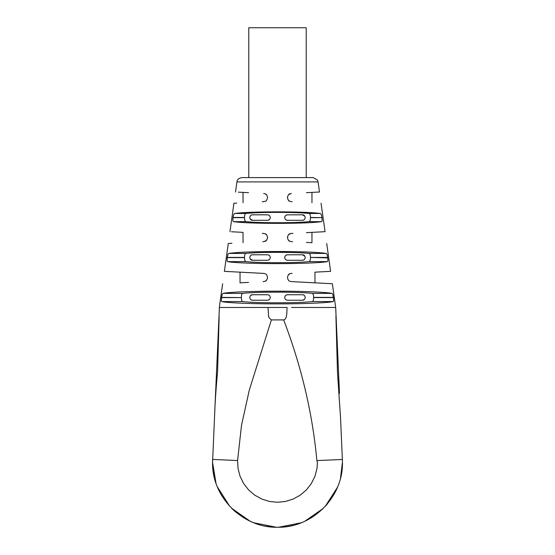 <?xml version="1.0" encoding="UTF-8"?>
<svg xmlns="http://www.w3.org/2000/svg" width="555" height="555" viewBox="0 0 555 555"><rect width="100%" height="100%" fill="white"/><g stroke="black" fill="none" stroke-linecap="round" stroke-linejoin="round"><path stroke-width="0.83" d="M342.421 461.038L342.407 460.449A64.935 64.935 0 0 1 342.421 461.08M212.634 459.29L212.565 462.315L215.957 483.037L212.565 462.315A64.935 64.935 0 0 1 212.62 459.679M341.526 473.131L340.909 476.329M341.485 473.373A64.935 64.935 0 0 1 341.401 473.838L341.866 470.897M342.303 466.457L342.04 469.447M217.449 487.012L229.735 506.306L217.449 487.012M231.504 508.151L250.041 521.159L231.504 508.151A64.935 64.935 0 0 0 231.553 508.2M253.878 522.803L276.355 527.243L253.878 522.803M278.624 527.243L301.15 522.789L278.624 527.243M323.163 508.477L304.868 521.2L323.163 508.477A64.935 64.935 0 0 1 322.33 509.296L322.33 509.296M325.369 506.188L337.357 487.484L325.369 506.188A64.935 64.935 0 0 0 327.492 503.76L327.492 503.76M218.365 330.634L214.639 414.224C215.167 401.071 216.152 386.849 217.595 371.566L219.135 316.801L218.365 330.634L219.392 307.47L268.037 307.47L268.558 316.052L269.022 317.703L271.381 319.909L283.654 319.909C301.469 366.501 312.541 413.399 316.87 460.588L342.373 459.464L342.435 462.315L340.479 478.132L342.435 462.315C343.33 497.023 312.188 528.152 277.479 527.25C242.792 528.131 211.677 497.009 212.565 462.315L215.569 393.405M212.947 469.322L212.815 467.983M212.655 465.784L212.815 468.031M291.555 307.47L335.692 307.47L339.473 393.433M218.517 338.737L218.774 329.538M218.774 329.628L218.677 333.035M228.604 307.47L228.112 307.47M235.417 307.47L234.64 307.47M243.777 307.47L242.819 307.47M253.26 307.47L252.275 307.47M250.423 307.47L249.674 307.47M301.878 307.47L295.822 307.47M331.571 307.47L329.483 307.47M334.658 307.47L333.673 307.47M326.708 243.492L330.62 271.346L314.962 272.165L314.962 282.835L332.362 283.744L335.692 307.47L336.545 326.812M336.233 327.089L335.921 315.684M336.725 331.071L335.948 316.898L337.482 372.599L340.527 417.506L342.373 459.464M336.67 343.136L337.301 365.939M271.381 319.909L249.327 389.992L241.522 425.179L237.582 460.539L212.627 459.429M283.654 319.909L284.93 319.43L286.033 317.689L286.775 314.338L287.074 307.47L258.214 307.47M220.3 307.47L221.181 307.47M222.992 307.47L224.824 307.47M227.37 307.47L230.054 307.47M233.329 307.47L236.957 307.47M240.599 307.47L244.984 307.47M249.022 307.47L254.398 307.47M277.5 303.876C251.637 303.897 227.37 302.891 221.813 301.573C221.605 300.9 221.105 302.225 221.584 297.584L221.611 297.376C222.43 292.86 222.583 294.025 222.999 293.387C228.944 292.11 252.58 291.16 277.5 291.181C302.42 291.16 326.056 292.11 332.001 293.387C332.41 294.018 332.577 292.887 333.388 297.376L333.416 297.584C333.895 302.232 333.395 300.893 333.187 301.573C327.63 302.891 303.363 303.897 277.5 303.876M277.5 263.618C254.662 263.639 233.135 262.765 227.612 261.613C227.377 260.912 226.835 262.321 227.293 257.624L227.321 257.416C228.181 252.837 228.348 254.093 228.806 253.427C236.992 252.22 253.226 251.581 277.5 251.512C301.774 251.581 318.008 252.22 326.194 253.427C326.645 254.072 326.839 252.893 327.679 257.416L327.707 257.624C328.165 262.342 327.623 260.905 327.388 261.613C321.865 262.765 300.338 263.639 277.5 263.618M310.488 217.456L310.488 217.664C310.453 220.064 309.988 221.389 309.093 221.653C302.662 222.34 292.131 222.708 277.5 222.735C262.869 222.708 252.338 222.34 245.907 221.653C245.012 221.389 244.547 220.057 244.512 217.664L244.512 217.456C244.547 215.056 245.012 213.73 245.907 213.467C252.338 212.78 262.869 212.412 277.5 212.385C292.131 212.412 302.662 212.78 309.093 213.467C309.988 213.73 310.453 215.062 310.488 217.456L321.976 217.664C322.406 222.451 321.817 220.918 321.539 221.653C314.04 222.728 299.353 223.297 277.5 223.36C255.647 223.297 240.96 222.728 233.461 221.653C233.183 220.911 232.594 222.465 233.024 217.664L233.051 217.456C233.953 212.843 234.154 214.147 234.668 213.467C242.32 212.44 256.604 211.899 277.5 211.844C298.396 211.899 312.68 212.44 320.332 213.467C320.839 214.119 321.067 212.905 321.949 217.456L321.935 217.373M233.294 216.138L233.176 216.7M233.155 216.838L233.051 217.456L244.512 217.456M244.512 217.664L233.024 217.664L232.892 218.878M227.474 256.486L227.321 257.416L244.512 257.416C244.547 255.016 245.012 253.69 245.907 253.427C252.338 252.74 262.869 252.372 277.5 252.345C292.131 252.372 302.662 252.74 309.093 253.427C309.988 253.69 310.453 255.023 310.488 257.416L327.679 257.416M227.605 261.613L245.907 261.613C245.012 261.35 244.547 260.017 244.512 257.624L244.512 257.416M221.771 296.412L221.611 297.376L241.397 297.584C241.418 299.971 241.841 301.303 242.66 301.573C249.431 302.357 261.044 302.773 277.5 302.815C293.956 302.773 305.569 302.357 312.34 301.573L333.187 301.573M241.397 297.584L221.577 297.619M248.529 282.391L240.037 282.835L240.037 272.165L228.403 271.555M263.722 273.407L224.38 271.346L263.722 273.407C264.978 274.045 266.518 272.887 267.51 277.396L267.51 277.604C266.414 282.287 264.936 280.899 263.722 281.593L263.035 281.628M243.034 242.715L243.034 232.365L231.463 231.754M262.328 233.371L263.722 233.447C264.978 234.099 266.504 232.899 267.51 237.436L267.51 237.644C266.372 242.396 264.929 240.912 263.722 241.633L262.799 241.682M224.38 271.346L228.292 243.492L231.914 243.298M263.722 193.487C236.603 192.065 236.603 192.065 263.722 193.487C226.766 191.551 226.766 191.551 263.722 193.487C264.978 194.146 266.49 192.911 267.51 197.476L267.51 197.684C266.331 202.506 264.929 200.924 263.722 201.673C224.747 203.72 224.747 203.72 263.722 201.673L262.231 201.749M229.95 231.678L233.939 203.234L236.721 203.088M248.529 192.689L238.331 192.155M333.534 300.997L333.597 300.519M333.604 300.394L333.611 299.693M327.748 257.888L310.488 257.416M322.108 220.453L322.143 219.759M292.589 241.702L291.278 241.633C290.064 240.905 288.642 242.417 287.49 237.644L287.49 237.436C288.538 232.843 290.022 234.12 291.278 233.447L292.964 233.357M321.061 203.234L325.05 231.678L306.471 232.649M292.09 201.715L291.278 201.673C330.253 203.72 330.253 203.72 291.278 201.673C290.064 200.91 288.697 202.54 287.49 197.684L287.49 197.476C288.558 192.842 290.022 194.181 291.278 193.487C328.234 191.551 328.234 191.551 291.278 193.487C318.397 192.065 318.397 192.065 291.278 193.487L288.815 194.507M235.514 192.009L236.936 181.901L318.064 181.901L319.486 192.009L306.471 192.689L311.966 192.405L311.966 202.755M291.278 281.593L332.362 283.744L291.278 281.593C290.064 280.906 288.572 282.273 287.49 277.604L287.49 277.396C288.51 272.838 290.015 274.066 291.278 273.407L292.09 273.365M316.87 460.588L317.46 462.579L316.96 468.6L314.9 476.384L311.32 483.599L306.367 489.947L300.234 495.171L293.186 499.063L285.499 501.463L277.486 502.275L269.48 501.456L261.793 499.056L254.745 495.157L248.619 489.933L243.673 483.578L240.093 476.363L238.04 468.58L237.582 460.539M241.397 297.376C241.418 294.989 241.841 293.657 242.66 293.387C249.431 292.603 261.044 292.187 277.5 292.145C293.956 292.187 305.569 292.603 312.34 293.387L332.001 293.387M310.488 257.624C310.453 260.024 309.988 261.35 309.093 261.613C302.662 262.3 292.131 262.668 277.5 262.695C262.869 262.668 252.338 262.3 245.907 261.613M318.064 181.901L317.307 179.875L313.117 177.6L241.883 177.6C236.95 178.641 237.276 180.923 236.936 181.901M267.51 277.562L267.392 278.575M266.532 280.219L265.29 281.184M265.547 233.995L266.837 235.209M267.489 237.047L267.51 237.478M267.323 238.844L267.51 237.596M266.178 240.62L263.722 241.633M265.547 194.035L266.83 195.249M267.482 197.025L267.51 197.518M312.34 301.573C313.159 301.303 313.582 299.971 313.603 297.584L313.603 297.376C313.582 294.989 313.159 293.657 312.34 293.387M306.471 242.431L311.966 242.715L311.966 232.365M289.453 241.085L288.163 239.857M287.49 237.478L287.67 236.257M288.815 234.467L291.278 233.447M287.49 197.518L287.677 196.276M289.453 201.125L288.163 199.904M287.532 198.239L287.49 197.635M288.316 274.961L289.703 273.823M284.771 297.112L284.743 297.48C284.93 295.794 285.846 294.878 287.49 294.733L302.475 294.733C303.967 294.712 304.882 295.628 305.222 297.48C304.882 299.332 303.967 300.248 302.475 300.227L304.348 299.485M284.784 297.973L284.743 297.48C284.923 299.159 285.839 300.075 287.49 300.227L302.475 300.227M270.229 297.848L270.257 297.48C270.077 295.801 269.161 294.885 267.51 294.733L252.525 294.733C251.033 294.712 250.118 295.628 249.778 297.48C250.118 299.332 251.033 300.248 252.525 300.227L267.51 300.227C269.154 300.082 270.07 299.166 270.257 297.48L270.216 296.987M305.208 257.77L305.222 257.52C304.841 255.626 303.925 254.71 302.475 254.773L287.49 254.773C285.846 254.918 284.93 255.834 284.743 257.52C284.923 259.206 285.846 260.122 287.49 260.267L302.475 260.267C303.925 260.33 304.841 259.414 305.222 257.52L305.215 257.305M270.229 257.888L270.257 257.52C270.07 255.834 269.154 254.918 267.51 254.773L252.525 254.773C251.075 254.71 250.159 255.626 249.778 257.52C250.159 259.414 251.075 260.33 252.525 260.267L267.51 260.267C269.154 260.122 270.07 259.206 270.257 257.52L270.216 257.041M305.208 217.81L305.222 217.56C304.841 215.666 303.925 214.75 302.475 214.813L287.49 214.813C285.846 214.958 284.93 215.874 284.743 217.56C284.923 219.246 285.846 220.162 287.49 220.307L302.475 220.307C303.925 220.37 304.841 219.454 305.222 217.56L305.215 217.345M270.229 217.928L270.257 217.56C270.07 215.874 269.154 214.958 267.51 214.813L252.525 214.813C251.075 214.75 250.159 215.666 249.778 217.56C250.159 219.454 251.075 220.37 252.525 220.307L267.51 220.307C269.154 220.162 270.07 219.246 270.257 217.56L270.216 217.081M304.973 296.335L304.39 295.51M303.703 295.024L302.475 294.733M286.262 299.936L287.49 300.227M287.49 294.733L286.13 295.094M268.738 295.024L267.51 294.733M267.51 300.227L268.87 299.866M250.027 298.625L250.61 299.45M251.297 299.936L252.525 300.227M252.525 294.733L250.652 295.475M304.889 256.216L302.475 254.773M302.475 260.267L303.571 260.038M304.195 259.664L304.882 258.838M284.771 257.152L284.784 257.999M286.179 259.934L287.49 260.267M287.49 254.773L286.054 255.175M268.821 255.106L267.51 254.773M267.51 260.267L268.946 259.865M249.792 257.27L249.785 257.735M250.111 258.824L252.525 260.267M252.525 254.773L251.429 255.002M250.804 255.376L250.118 256.202M304.889 216.256L302.475 214.813M302.475 220.307L303.571 220.078M304.195 219.704L304.882 218.878M284.771 217.192L284.784 218.039M286.179 219.974L287.49 220.307M287.49 214.813L286.054 215.215M268.821 215.146L267.51 214.813M267.51 220.307L268.946 219.905M249.792 217.31L249.785 217.775M250.111 218.864L252.525 220.307M252.525 214.813L251.429 215.042M250.804 215.416L250.118 216.242M248.779 177.6L248.779 27.75L306.221 27.75L306.221 177.6M222.638 497.051L223.166 497.516L222.638 497.051A64.935 64.935 0 0 1 218.968 490.433M334.651 493.145L334.651 493.145A64.935 64.935 0 0 0 337.593 486.915M305.618 520.847L305.618 520.847A64.935 64.935 0 0 0 312.236 517.177L312.257 517.163M286.151 526.674L285.457 526.563L286.151 526.674A64.935 64.935 0 0 0 293.588 525.224M265.54 526.098L265.845 526.196A64.935 64.935 0 0 0 273.358 527.118L273.365 527.118M253.538 522.664L252.74 522.345M251.137 521.658L246.67 519.466M236.055 512.307A64.935 64.935 0 0 1 231.615 508.262M214.591 478.403A64.935 64.935 0 0 1 213.141 470.966M342.067 469.197A64.935 64.935 0 0 1 341.589 472.777M221.813 301.573L242.66 301.573M222.999 293.387L242.66 293.387M309.093 261.613L327.388 261.613M227.293 257.624L244.512 257.624M228.806 253.427L245.907 253.427M309.093 253.427L326.194 253.427M233.461 221.653L245.907 221.653M309.093 221.653L321.539 221.653M234.668 213.467L245.907 213.467M309.093 213.467L320.332 213.467M310.488 217.664L321.976 217.664M313.603 297.376L333.388 297.376M313.603 297.584L333.416 297.584M222.638 283.744L219.308 307.47M243.034 192.405L243.034 202.755"/></g></svg>
